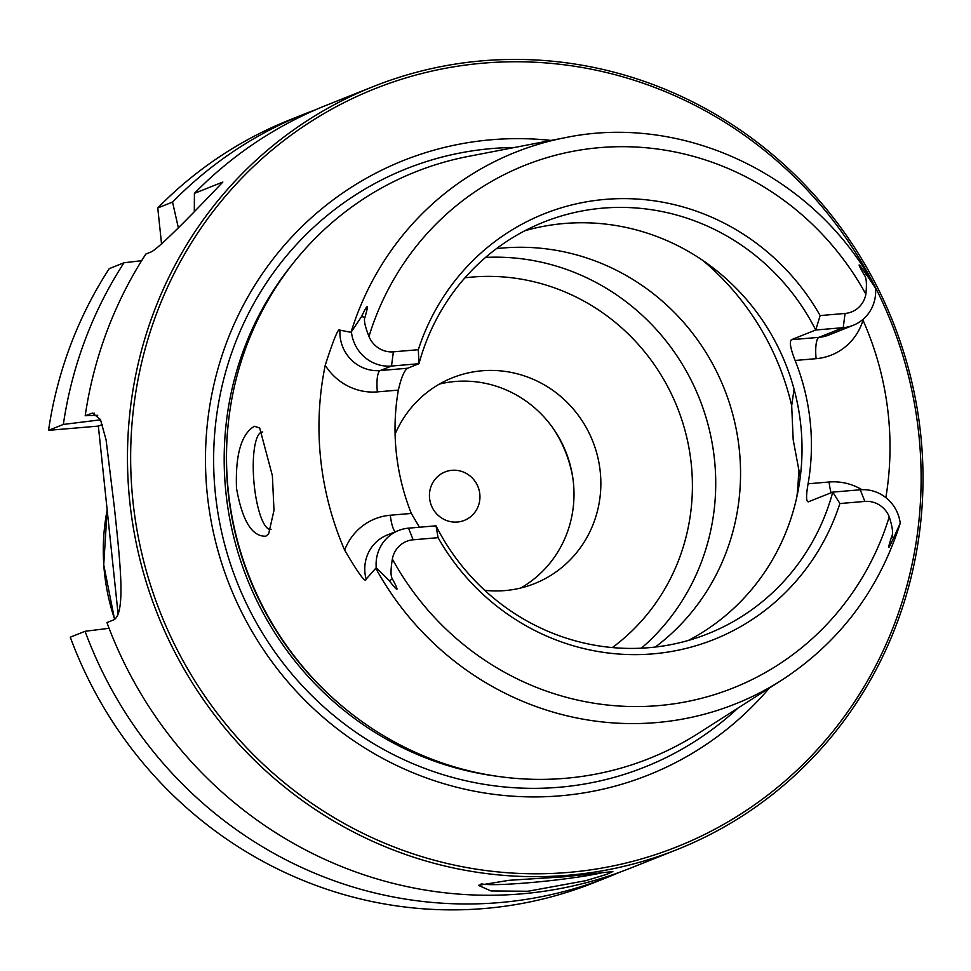 <?xml version="1.0" encoding="UTF-8"?>
<svg xmlns="http://www.w3.org/2000/svg" width="971" height="971" viewBox="0 0 971 971"><rect width="100%" height="100%" fill="white"/><g stroke="black" fill="none" stroke-linecap="round" stroke-linejoin="round"><path stroke-width="1.46" d="M677.309 849.467A410.624 395.683 -111.7 0 1 129.774 501.643A410.624 395.683 68.3 0 1 373.167 86.613A410.624 395.683 68.3 0 1 920.702 434.438A410.624 395.683 -111.7 0 1 677.309 849.467L630.64 868.074A410.624 395.683 -111.7 0 1 106.944 622.569L112.357 620.408C126.631 617.046 120.101 562.039 114.408 507.76L106.082 439.839L100.438 419.521L92.585 413.076L85.205 415.722A410.624 395.683 -111.7 0 1 145.868 254.05L151.282 251.89C158.212 248.297 182.075 225.005 222.845 182.038L194.418 193.363L194.321 210.804M527.908 891.257L490.974 890.953L478.4 885.334L509.241 880.284L564.151 876.813L612.859 871.57L606.268 874.495L585.95 880.636L527.908 891.257M602.967 872.48A65.178 4.891 -6 0 1 529.037 882.724A65.178 4.891 174 0 1 481.252 883.756M619.644 872.261A410.624 395.683 -111.7 0 1 608.781 876.789A410.624 395.683 -111.7 0 1 85.084 631.284L109.104 628.298M85.084 631.284L70.288 637.182A410.624 395.683 -111.7 0 0 593.985 882.688L608.781 876.789M102.428 424.485L98.35 426.099L118.061 613.648M97.683 415.321L85.205 415.722M63.346 424.436L48.55 430.335A410.624 395.683 -111.7 0 1 109.213 268.664L124.009 262.765A410.624 395.683 -111.7 0 0 63.346 424.436L100.583 419.812M98.35 426.099L48.55 430.335M194.418 193.363A410.624 395.683 -111.7 0 1 326.499 105.22L373.167 86.613M304.639 113.935A410.624 395.683 -111.7 0 0 172.559 202.077L157.763 207.976A410.624 395.683 -111.7 0 1 289.844 119.834L304.639 113.935A410.624 395.683 -111.7 0 1 315.636 109.747M157.763 207.976L161.599 244.449M172.559 202.077L178.324 227.736M141.645 260.701L124.009 262.765M918.833 434.401A408.014 393.17 68.3 0 0 483.352 63.139A408.014 393.17 68.3 0 0 132.942 501.17A408.014 393.17 -111.7 0 0 568.411 872.419A408.014 393.17 -111.7 0 0 918.833 434.401M769.348 688.063A330.759 318.731 -111.7 0 1 431.209 779.64A330.759 318.731 -111.7 0 1 207.333 494.846A330.759 318.731 68.3 0 1 551.006 140.419M900.226 523.199L893.623 537.898C887.785 550.945 887.154 550.484 891.694 536.502C893.356 533.71 892.543 527.144 889.254 516.79A24.506 23.62 -111.7 0 0 864.845 501.424L839.903 503.536L832.766 492.115L860.245 489.785A37.541 36.182 -111.7 0 1 900.226 523.199L899.899 524.328C878.452 590.781 839.029 642.753 781.606 680.246L698.416 733.299A315.733 304.251 -111.7 0 1 289.443 649.684A315.733 304.251 -111.7 0 1 229.156 498.451A315.733 304.251 -111.7 0 1 228.282 491.035A315.733 304.251 68.3 0 1 468.41 156.392L565.28 137.664A296.944 286.142 68.3 0 0 351.004 332.325L339.959 330.164C338.697 326.996 333.781 338.709 325.224 365.302A300.124 289.2 -111.7 0 0 320.661 458.919A300.124 289.2 -111.7 0 0 344.656 550.108C358.542 573.812 365.703 583.486 366.128 579.129L376.226 567.719L389.322 580.743L392.418 578.922C399.433 592.043 398.401 592.65 389.322 580.743M236.499 488.182C235.322 454.719 241.281 434.086 254.353 426.281L259.682 427.968L272.39 475.705L273.992 510.382L268.651 533.819L265.908 536.162C252.084 536.866 242.277 520.869 236.499 488.182M862.721 319.617L863.001 320.26A302.734 291.725 -111.7 0 1 888.307 414.751A302.734 291.725 -111.7 0 1 885.855 497.613M351.004 332.325L361.552 316.57C367.924 303.146 369.041 303.413 364.926 317.383C363.652 320.017 364.999 326.377 368.968 336.452A24.506 23.62 -111.7 0 0 393.376 351.83L418.319 349.706L418.974 363.712A221.606 213.547 -111.7 0 1 543.809 222.068A221.606 213.547 -111.7 0 1 815.737 330.006L791.462 339.68C789.241 341.634 790.455 348.565 795.115 360.459A221.606 213.547 68.3 0 1 810.178 421.39A221.606 213.547 -111.7 0 1 808.078 483.789L829.088 482.004A57.095 55.019 -111.7 0 1 861.896 489.687M262.692 431.974A48.878 12.538 -94.9 0 0 262.267 431.986A48.878 12.538 -94.9 0 0 261.308 432.216A48.878 12.538 -94.9 0 0 254.086 483.643A48.878 12.538 -94.9 0 0 270.545 529.401A48.878 12.538 -94.9 0 0 271.067 529.304M800.225 477.295L793.186 439.742L791.681 405.672L794.072 389.237M688.293 640.472A221.606 213.547 68.3 0 0 800.784 425.14A221.606 213.547 -111.7 0 0 524.935 230.722M393.376 351.83L391.507 366.043L418.974 363.712L407.65 368.227C404.324 370.279 401.229 377.573 398.365 390.099A221.606 213.547 68.3 0 0 396.277 452.498A221.606 213.547 -111.7 0 0 411.328 513.441L419.436 527.229M366.128 579.129A37.541 36.182 68.3 0 1 387.223 535.033L398.547 530.518A37.541 36.182 68.3 0 1 408.548 528.163L436.015 525.821A221.606 213.547 -111.7 0 0 707.944 633.76A221.606 213.547 -111.7 0 0 832.766 492.115L808.139 501.886M808.503 501.789C806.1 502.031 805.954 496.035 808.078 483.789M436.015 525.821L438.079 537.679L413.136 539.803A24.506 23.62 68.3 0 0 392.357 559.017C390.585 569.892 390.597 576.531 392.418 578.922M864.214 274.963C856.895 262.085 857.442 261.672 865.853 273.725L875.526 288.108A37.541 36.182 68.3 0 1 853.193 325.309A37.541 36.182 68.3 0 1 843.204 327.664L845.086 313.451A24.506 23.62 68.3 0 0 865.865 294.237C866.957 283.726 866.411 277.305 864.214 274.963L865.853 273.725M398.547 530.518A37.541 36.182 68.3 0 0 376.226 567.719M407.65 368.227L380.183 370.558L391.507 366.043A37.541 36.182 -111.7 0 1 351.514 332.628M839.903 503.536A229.132 220.793 -111.7 0 1 652.998 653.859A229.132 220.793 -111.7 0 1 438.079 537.679M418.319 349.706A229.132 220.793 -111.7 0 1 605.224 199.395A229.132 220.793 -111.7 0 1 820.143 315.575L845.086 313.451M795.115 360.459L816.125 358.675A19.554 5.013 85.1 0 1 818.941 337.35L843.204 327.664L815.737 330.006L820.143 315.575M496.46 248.649A221.606 213.547 -111.7 0 1 739.307 449.646A221.606 213.547 -111.7 0 1 655.304 647.05M641.37 648.191A221.606 213.547 68.3 0 0 714.486 459.55A221.606 213.547 -111.7 0 0 485.561 257.4M484.711 590.307A110.803 106.774 68.3 0 0 534.56 583.607A110.803 106.774 68.3 0 0 600.236 471.615A110.803 106.774 68.3 0 0 452.486 377.755A110.803 106.774 68.3 0 0 395.088 434.158M520.759 588.013A110.803 106.774 -111.7 0 0 573.375 482.32A110.803 106.774 68.3 0 0 439.438 384.055M572.744 477.356A123.839 119.336 68.3 0 0 553.3 428.587M479.808 494.033A26.071 25.125 68.3 0 0 451.976 470.304A26.071 25.125 68.3 0 0 429.583 498.293A26.071 25.125 68.3 0 0 457.414 522.022A26.071 25.125 68.3 0 0 479.808 494.033M94.442 413.233L90.619 413.561M114.566 619.037A208.68 201.094 -111.7 0 1 107.174 509.993M738.045 708.017A322.032 310.319 -111.7 0 1 416.608 765.209A322.032 310.319 -111.7 0 1 215.441 494.251A322.032 310.319 68.3 0 1 514.557 147.471M292.514 264.027A313.123 301.738 68.3 0 0 225.94 492.758A313.123 301.738 -111.7 0 0 496.715 776.205M341.756 705.844A313.123 301.738 -111.7 0 1 228.124 491.884A313.123 301.738 68.3 0 1 228.476 421.705M289.443 649.684L289.079 649.174A313.39 301.993 -111.7 0 1 229.229 499.07L229.156 498.451M816.125 358.675A57.095 55.019 68.3 0 0 863.001 320.26M781.606 680.246A296.944 286.142 -111.7 0 1 375.826 568.387M796.924 496.533A260.714 251.234 68.3 0 0 798.599 471.457M702.798 260.434A260.714 251.234 -111.7 0 1 791.681 405.672M864.845 501.424L860.245 489.785M891.694 536.502L893.623 537.898M831.127 492.77A19.554 5.013 85.1 0 1 829.088 482.004M392.357 559.017A281.323 271.091 68.3 0 0 658.435 705.614A281.323 271.091 68.3 0 0 889.254 516.79M865.865 294.237A281.323 271.091 68.3 0 0 599.787 147.628A281.323 271.091 68.3 0 0 368.968 336.452M408.548 528.163L413.136 539.803M411.328 513.441L390.33 515.225A19.554 5.013 -94.9 0 0 395.148 531.877M390.33 515.225A57.095 55.019 68.3 0 0 344.656 550.108M398.365 390.099L377.367 391.883A57.095 55.019 -111.7 0 1 325.224 365.302M377.367 391.883A19.554 5.013 -94.9 0 1 380.183 370.558A37.541 36.182 -111.7 0 1 339.959 330.164M364.926 317.383L361.552 316.57M791.462 339.68L818.941 337.35A37.541 36.182 68.3 0 0 828.931 334.983L853.193 325.309M464.939 277.815A205.306 197.841 -111.7 0 1 691.255 463.883A205.306 197.841 68.3 0 1 612.349 647.572M107.162 509.86L103.727 564.794L114.517 619.085M874.094 285.365C814.548 175.654 683.705 112.903 565.28 137.664"/></g></svg>
